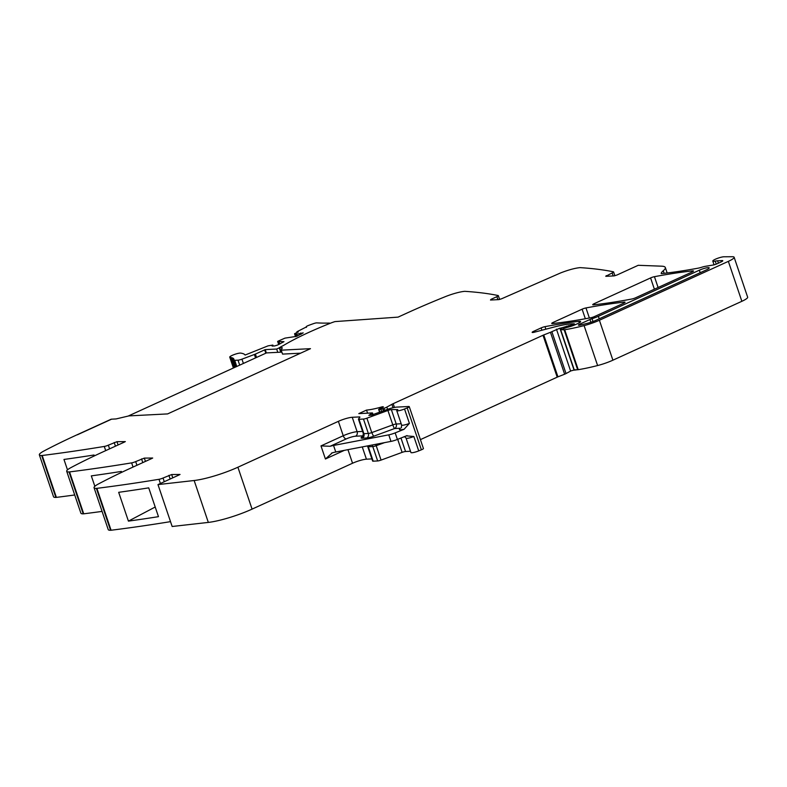 <?xml version="1.0" encoding="UTF-8"?>
<svg xmlns="http://www.w3.org/2000/svg" width="787" height="787" viewBox="0 0 787 787"><rect width="100%" height="100%" fill="white"/><g stroke="black" fill="none" stroke-linecap="round" stroke-linejoin="round"><path stroke-width="1.18" d="M491.245 299.995L491.029 299.335L496.882 296.669A3.502 0.6 161.3 0 0 498.328 295.637A3.502 0.6 161.3 0 0 498.141 295.528A841.637 143.096 161.3 0 0 464.979 291.347A4.21 0.718 161.3 0 0 464.537 291.357A17.53 2.981 161.3 0 0 445.216 296.699A210.414 35.769 161.3 0 0 406.594 313.236L398.074 317.122L334.928 321.598L332.055 322.562A103.097 17.53 161.3 0 0 283.94 345.198A10.516 1.79 161.3 0 1 281.392 346.516L279.257 347.785L282.287 347.765L281.205 350.166L310.481 348.671L167.611 413.913L128.96 415.89L116.092 418.93L111.587 419.176L77.392 434.788L111.203 419.196L77.018 434.808A210.414 35.769 161.3 0 0 43.806 451.069A17.53 2.981 161.3 0 0 39.35 454.856L53.536 496.754A17.53 2.981 161.3 0 0 55.867 497.423A4.21 0.718 161.3 0 0 56.369 497.384A841.637 143.096 161.3 0 0 57.697 497.217A841.637 143.096 161.3 0 0 74.716 494.974M300.634 353.176L282.543 354.101L281.205 350.166M125.349 441.605L116.968 441.674L108.34 445.167A3.502 0.6 161.3 0 1 104.287 446.445A841.637 143.096 161.3 0 1 42.193 455.486A4.21 0.718 161.3 0 1 41.691 455.525A17.53 2.981 161.3 0 1 39.35 454.856M124.7 441.95L104.376 451.236A210.414 35.769 161.3 0 0 71.155 467.498A17.53 2.981 161.3 0 0 66.698 471.285L80.884 513.183A17.53 2.981 161.3 0 0 83.225 513.852A4.21 0.718 161.3 0 0 83.727 513.813A841.637 143.096 161.3 0 0 85.045 513.645A841.637 143.096 161.3 0 0 102.074 511.402M145.438 461.408L144.316 458.113L135.689 461.595A3.502 0.6 161.3 0 1 131.636 462.874A841.637 143.096 161.3 0 1 69.541 471.915A4.21 0.718 161.3 0 1 69.04 471.954A17.53 2.981 161.3 0 1 66.698 471.285M144.316 458.113L152.698 458.034M152.058 458.378L131.724 467.665A210.414 35.769 161.3 0 0 98.513 483.926A17.53 2.981 161.3 0 0 94.056 487.714L108.232 529.612A17.53 2.981 161.3 0 0 110.574 530.281A4.21 0.718 161.3 0 0 111.075 530.241A841.637 143.096 161.3 0 0 112.403 530.074A841.637 143.096 161.3 0 0 170.513 521.643M172.786 477.837L171.674 474.541L163.037 478.024A3.502 0.6 161.3 0 1 158.994 479.303A841.637 143.096 161.3 0 1 96.89 488.343A4.21 0.718 161.3 0 1 96.388 488.383A17.53 2.981 161.3 0 1 94.056 487.714M171.674 474.541L180.046 474.463M179.406 474.807L157.98 484.595L194.153 480.513L208.329 522.411L172.156 526.493L157.98 484.595M606.521 276.286L606.295 275.627L605.774 276.316L614.027 275.903L616.801 275.086L638.237 265.298L661.66 266.183A35.071 5.962 161.3 0 1 663.402 266.37A35.071 5.962 161.3 0 1 665.32 267.511A35.071 5.962 161.3 0 1 664.346 269.734A35.071 5.962 161.3 0 1 663.264 270.748A35.071 5.962 161.3 0 0 661.178 273.394A3.502 0.6 161.3 0 0 661.178 273.453A3.502 0.6 161.3 0 0 661.975 273.571A245.475 41.741 161.3 0 0 697.99 268.2A7.368 1.249 161.3 0 0 701.719 267.246A7.014 1.19 161.3 0 1 705.585 266.281L713.061 265.042A3.502 0.6 161.3 0 0 717.114 263.763L721.049 261.963A4.21 0.718 161.3 0 0 722.781 260.733A4.21 0.718 161.3 0 0 722.092 260.576L717.596 260.802A10.516 1.79 161.3 0 0 715.245 261.117A6.316 1.072 161.3 0 1 712.796 261.068A6.316 1.072 161.3 0 1 713.179 260.467A6.316 1.072 161.3 0 1 722.299 256.975A6.316 1.072 161.3 0 1 723.932 256.778L732.313 256.719A14.028 2.381 161.3 0 1 734.133 257.251A14.028 2.381 161.3 0 1 728.349 261.363L599.389 320.25A17.53 2.981 161.3 0 1 584.092 325.611A66.629 11.333 161.3 0 1 564.702 329.743A3.502 0.6 161.3 0 1 564.151 329.812L560.816 329.664L567.004 327.392A8.421 1.426 161.3 0 0 575.74 324.49L577.688 323.605A7.014 1.19 161.3 0 0 580.58 321.549A7.014 1.19 161.3 0 0 578.858 321.332A245.475 41.741 161.3 0 0 544.988 326.654A3.502 0.6 161.3 0 0 541.131 327.904L533.596 331.347A3.502 0.6 161.3 0 0 532.15 332.38A3.502 0.6 161.3 0 0 534.373 332.203L553.536 327.185A38.573 6.562 161.3 0 1 571.746 323.851L574.303 323.782L572.877 324.578L560.374 328.218A3.502 0.6 161.3 0 1 559.891 328.179L551.854 331.661A3.502 0.6 161.3 0 1 550.457 332.301L543.758 334.947A3.502 0.6 161.3 0 0 543.01 335.262L393.175 403.682A7.014 1.19 161.3 0 0 391.887 404.321L386.83 407.095A7.014 1.19 161.3 0 1 383.987 408.394L380.878 409.368L378.645 409.397L379.649 408.768A11.225 1.908 161.3 0 0 383.515 406.968L382.492 406.731A28.057 4.771 161.3 0 1 366.535 410.086L358.813 413.618L372.241 412.929L368.857 415.398A3.502 0.6 161.3 0 1 369.713 415.28L370.49 415.241A3.502 0.6 161.3 0 1 370.982 415.29L386.565 409.693A10.516 1.79 161.3 0 1 396.845 407.105L408.679 406.495A3.502 0.6 161.3 0 1 409.25 406.623A3.502 0.6 161.3 0 1 407.194 407.922L404.538 408.994A5.962 1.013 161.3 0 1 396.737 410.627A5.962 1.013 161.3 0 1 397.819 409.574L391.355 409.614A3.502 0.6 161.3 0 0 387.922 410.47L366.899 418.192A3.502 0.6 161.3 0 1 363.466 419.058L359.01 419.284A3.502 0.6 161.3 0 1 358.439 419.156A3.502 0.6 161.3 0 1 358.498 418.979L359.856 417.238A3.502 0.6 161.3 0 0 359.915 417.061A3.502 0.6 161.3 0 0 359.334 416.933L352.242 417.287A10.516 1.79 161.3 0 0 338.371 421.34L237.9 467.222A35.071 5.962 161.3 0 1 197.478 480.04A35.071 5.962 161.3 0 1 194.153 480.513M490.498 300.034L491.029 299.335L490.498 300.034L498.761 299.611L501.535 298.804L560.492 272.981C568.096 270.01 574.54 268.229 579.812 267.649A4.21 0.718 161.3 0 1 580.245 267.639A841.637 143.096 161.3 0 1 613.407 271.81A3.502 0.6 161.3 0 1 613.594 271.918A3.502 0.6 161.3 0 1 612.148 272.951L605.774 276.316M553.182 322.404L582.114 309.193A3.502 0.6 161.3 0 1 585.961 307.943A245.475 41.741 161.3 0 1 624.248 302.119A3.502 0.6 161.3 0 1 625.045 302.238A3.502 0.6 161.3 0 1 623.599 303.261L594.608 316.502A3.502 0.6 161.3 0 1 590.752 317.751A245.475 41.741 161.3 0 1 552.533 323.546A3.502 0.6 161.3 0 1 551.736 323.427A3.502 0.6 161.3 0 1 553.182 322.404L553.527 323.437M594.175 303.684L650.583 277.929A3.502 0.6 161.3 0 1 654.44 276.68A245.475 41.741 161.3 0 1 692.658 270.885A3.502 0.6 161.3 0 1 693.455 270.994A3.502 0.6 161.3 0 1 692.009 272.027L635.581 297.791A3.502 0.6 161.3 0 1 631.715 299.04A245.475 41.741 161.3 0 1 593.516 304.825A3.502 0.6 161.3 0 1 592.729 304.717A3.502 0.6 161.3 0 1 594.175 303.684L594.519 304.717M580.206 325.061A3.502 0.6 161.3 0 1 578.445 325.12A3.502 0.6 161.3 0 1 579.891 324.087L580.216 325.061A59.055 10.044 161.3 0 0 587.072 323.388A10.516 1.79 161.3 0 0 596.172 320.201L706.47 269.843A6.66 1.131 161.3 0 0 709.215 267.885A6.66 1.131 161.3 0 0 705.693 268.033A6.66 1.131 161.3 0 0 699.338 270.207L598.366 316.305A10.516 1.79 161.3 0 1 592.05 318.705L592.995 321.509M579.891 324.087L589.945 319.502A3.502 0.6 161.3 0 1 592.05 318.705M734.133 257.251L747.65 297.191A14.028 2.381 161.3 0 1 741.866 301.303L612.906 360.19A17.53 2.981 161.3 0 1 597.608 365.542A66.629 11.333 161.3 0 1 578.219 369.683A3.502 0.6 161.3 0 1 577.668 369.742L574.038 369.87L560.521 329.93M576.832 369.792L574.549 370.116A3.502 0.6 161.3 0 1 574.067 370.077L571.008 370.854L566.04 373.559A3.502 0.6 161.3 0 1 564.643 374.199L557.944 376.845A3.502 0.6 161.3 0 0 557.196 377.16L420.425 439.618M366.535 410.086L367.578 413.165M409.25 406.623L423.436 448.531A3.502 0.6 161.3 0 1 421.379 449.82L418.723 450.892A5.962 1.013 161.3 0 1 410.922 452.525L406.043 438.123A5.962 1.013 161.3 0 0 407.243 438.329A5.962 1.013 161.3 0 0 413.844 436.49L418.723 450.892M387.922 410.47L392.802 424.882A3.502 0.512 -110.2 0 0 394.592 428.541L400.357 428.246C398.812 429.387 399.127 429.889 401.301 429.751L404.065 429.289L409.407 423.396A5.962 1.013 161.3 0 1 402.806 425.236A5.962 1.013 161.3 0 1 401.616 425.029L396.737 410.627M404.065 429.289L395.172 432.889A7.014 1.19 161.3 0 1 388.768 434.847L390.982 441.399A7.014 1.19 161.3 0 0 397.386 439.441L395.172 432.889M407.086 435.585L397.386 439.441M406.279 435.841L413.844 436.49M347.952 449.662L352.546 463.238L252.076 509.12A35.071 5.962 161.3 0 1 208.329 522.411M128.419 521.122L118.67 492.318A841.637 143.096 161.3 0 0 148.723 487.861L158.472 516.666A841.637 143.096 161.3 0 1 128.419 521.122L155.206 507.015M94.843 486.297L91.322 475.879A841.637 143.096 161.3 0 0 121.375 471.433L121.68 472.338M67.495 469.869L63.963 459.451A841.637 143.096 161.3 0 0 94.027 455.004L94.332 455.909M331.455 453.155L332.33 452.83A10.516 1.79 161.3 0 1 335.764 452.004L390.982 441.399M332.33 452.83L325.425 458.998L320.988 445.904L330.117 446.278A10.516 1.79 161.3 0 1 333.55 445.452L388.768 434.847M352.546 463.238A10.516 1.79 161.3 0 1 366.427 459.195L371.897 458.91M410.489 451.256L405.541 451.512A3.502 0.6 161.3 0 0 402.108 452.377L381.075 460.09A3.502 0.6 161.3 0 1 377.652 460.956L373.195 461.182A3.502 0.6 161.3 0 1 372.625 461.054L367.745 446.652A3.502 0.6 161.3 0 0 368.316 446.78L372.772 446.554L377.652 460.956M277.781 352.34L276.67 349.044L265.219 349.625L255.391 354.071A3.345 0.571 -18.7 0 1 254.388 354.484L241.943 359.167A3.856 0.659 -18.7 0 1 240.143 359.757A3.856 0.659 -18.7 0 1 238.018 360.171L234.703 360.338A3.856 0.659 161.3 0 1 234.329 360.328A3.876 0.659 161.3 0 1 234.073 360.2A3.876 0.659 161.3 0 1 234.064 360.141L233.955 359.226M266.35 352.97L265.219 349.625M297.368 336.01L296.748 334.16L294.554 333.747L298.352 331.907L296.807 331.927L297.388 331.514L306.458 326.91A3.325 0.561 161.3 0 1 306.251 326.792A3.325 0.561 161.3 0 1 308.494 325.454A27.889 4.742 161.3 0 1 313.669 323.575A3.325 0.561 161.3 0 1 316.787 322.877A266.754 45.351 161.3 0 0 329.045 323.083A5.991 1.013 161.3 0 1 329.753 323.182L330.117 323.319M295.991 334.2L296.709 336.315M277.634 341.44L278.696 344.539L277.919 341.233L284.943 338.135L296.64 336.344L303.211 332.891L296.748 334.16M300.673 333.019L301.106 334.298M234.3 367.598L230.866 357.446L230.148 357.328A5.962 1.013 161.3 0 1 229.735 357.121A5.962 1.013 161.3 0 1 234.132 354.583A5.962 1.013 161.3 0 1 240.615 353.097A67.8 11.53 161.3 0 1 245.101 355.045L268.042 345.857L272.843 345.08L272.105 346.064L274.633 345.936L277.408 345.119L283.979 341.666L277.663 341.46M279.1 341.922L279.808 344.027M272.843 345.08L273.158 346.005M230.866 357.446L234.496 367.509M231.162 357.682L231.752 357.652L235.008 367.273M231.752 357.652L235.106 367.234M232.499 357.918L235.579 367.017L232.795 358.055L231.958 357.937M232.608 358.233L233.188 358.478M233.1 358.223L235.913 366.86M233.119 358.587L233.641 358.823M233.562 358.587L233.778 359.905M279.277 347.844L276.67 349.044M128.124 416.087L266.468 352.91L281.874 352.123M496.882 296.669L497.896 299.66M612.148 272.951L613.162 275.942M663.264 270.748L664.139 273.335M722.092 260.576L722.328 261.274M717.596 260.802L718.403 263.173M715.245 261.117L716.259 264.117M728.349 261.363L741.866 301.303M599.389 320.25L612.906 360.19M584.092 325.611L597.608 365.542M564.702 329.743L578.219 369.683M564.151 329.812L577.668 369.742M560.747 329.979L574.264 369.92M578.858 321.332L579.34 322.759M544.988 326.654L545.844 329.202M541.131 327.904L541.918 330.225M650.583 277.929L654.391 289.203M533.596 331.347L533.92 332.321M582.114 309.193L585.341 318.745M573.723 324.195L574.067 325.208M572.877 324.578L573.202 325.543M570.86 325.218L571.205 326.241M568.637 325.592L569.07 326.88M566.738 326.172L567.142 327.362M563.571 327.549L563.748 328.071M561.387 328.169L561.721 329.153M560.374 328.218L560.856 329.645M559.891 328.179L574.067 370.077M556.439 329.153L570.624 371.051M551.854 331.661L566.04 373.559M550.457 332.301L564.643 374.199M543.758 334.947L557.944 376.845M543.01 335.262L557.196 377.16M394.444 407.42L393.175 403.682M391.887 404.321L393.038 407.725M386.83 407.095L387.588 409.329M383.987 408.394L384.656 410.391M382.807 408.856L383.476 410.824M380.878 409.368L381.606 411.512M378.931 409.466L379.836 412.162M382.492 406.731L382.718 407.381M371.858 413.48L372.399 415.074M407.194 407.922L421.379 449.82M404.538 408.994L409.407 423.396M391.355 409.614L396.225 424.016L401.183 423.76M366.899 418.192L371.769 432.594L392.802 424.882A3.502 0.6 161.3 0 1 394.72 424.282A3.502 0.6 161.3 0 1 396.225 424.016A3.502 2.961 87.1 0 1 394.592 428.541L373.559 436.264A7.014 1.19 161.3 0 1 366.703 437.985A3.502 2.961 87.1 0 0 368.346 433.46L363.466 419.058M373.559 436.264L371.769 432.594A3.502 0.6 161.3 0 1 368.346 433.46L363.889 433.686A3.502 0.6 161.3 0 1 363.319 433.558L358.439 419.156M359.01 419.284L363.889 433.686A3.502 2.961 87.1 0 1 362.246 438.211L366.703 437.985M359.561 417.582L359.334 416.933M352.242 417.287L357.121 431.699L362.591 431.414M338.371 421.34L343.24 435.742A10.516 1.79 161.3 0 1 357.121 431.699A3.502 2.961 87.1 0 1 355.478 436.224L362.571 435.86L363.427 435.25M237.9 467.222L252.076 509.12M325.425 458.998L344.372 450.351M320.988 445.904L343.24 435.742A3.502 1.781 -114.5 0 0 346.231 438.92A7.014 1.19 161.3 0 1 355.478 436.224M170.149 479.037L168.9 475.348M163.037 478.024L164.286 481.713M158.994 479.303L160.4 483.484M96.89 488.343L111.075 530.241M96.388 488.383L110.574 530.281M142.791 462.608L141.542 458.919M135.689 461.595L136.938 465.284M131.636 462.874L133.052 467.055M69.541 471.915L83.727 513.813M69.04 471.954L83.225 513.852M116.968 441.674L118.089 444.97M115.443 446.18L114.194 442.491M109.59 448.856L108.34 445.167M104.287 446.445L105.704 450.626M42.193 455.486L56.369 497.384M41.691 455.525L55.867 497.423M624.248 302.119L624.475 302.808M585.961 307.943L589.374 318.007M692.658 270.885L692.894 271.564M654.44 276.68L658.099 287.511M589.945 319.502L590.88 322.267M699.338 270.207L700.184 272.705M598.366 316.305L599.212 318.814M362.246 438.211A7.014 1.19 161.3 0 1 361.213 437.602L362.571 435.86A3.502 3.345 37.9 0 0 363.358 435.516M330.117 446.278L346.231 438.92M362.905 436.451L361.213 437.602M362.266 446.908L366.427 459.195M333.55 445.452L335.764 452.004M403.505 436.962L405.266 436.874M400.957 437.995L405.541 451.512M397.691 439.313L402.108 452.377M384.518 442.638L376.206 445.688L381.075 460.09M375.793 444.311A3.502 0.512 -110.2 0 0 376.206 445.688A3.502 0.6 161.3 0 1 372.772 446.554A3.502 2.961 -92.9 0 0 371.838 445.068M367.844 445.835A3.502 2.961 -92.9 0 1 368.316 446.78L373.195 461.182M279.7 347.884L281.156 352.163M265.809 353.215L264.658 349.841M295.548 336.659L294.554 333.747L295.528 336.669M230.148 357.328L233.719 367.863L230.237 357.485M234.073 360.2L236.277 366.703L234.103 360.249M234.329 360.328L236.464 366.614M234.703 360.338L236.779 366.467M239.701 365.138L238.018 360.171M243.399 363.446L241.943 359.167M254.388 354.484L255.549 357.898M256.532 357.446L255.391 354.071M498.328 295.637L499.617 299.463M613.594 271.918L614.893 275.745M665.32 267.511L667.169 272.981M712.796 261.068L714.065 264.825M574.303 323.782L574.697 324.952M378.645 409.397L379.6 412.25M372.536 412.988L373.146 414.808M401.37 427.774L401.616 425.029M362.876 436.48L363.319 433.558M404.744 436.46L406.043 438.123M367.401 445.924L367.745 446.652M279.257 347.785L280.743 352.183M306.251 326.792L306.448 327.372M296.807 331.927L297.004 332.517M229.735 357.121L233.414 368.001M233.759 359.964L236.07 366.791"/></g></svg>
